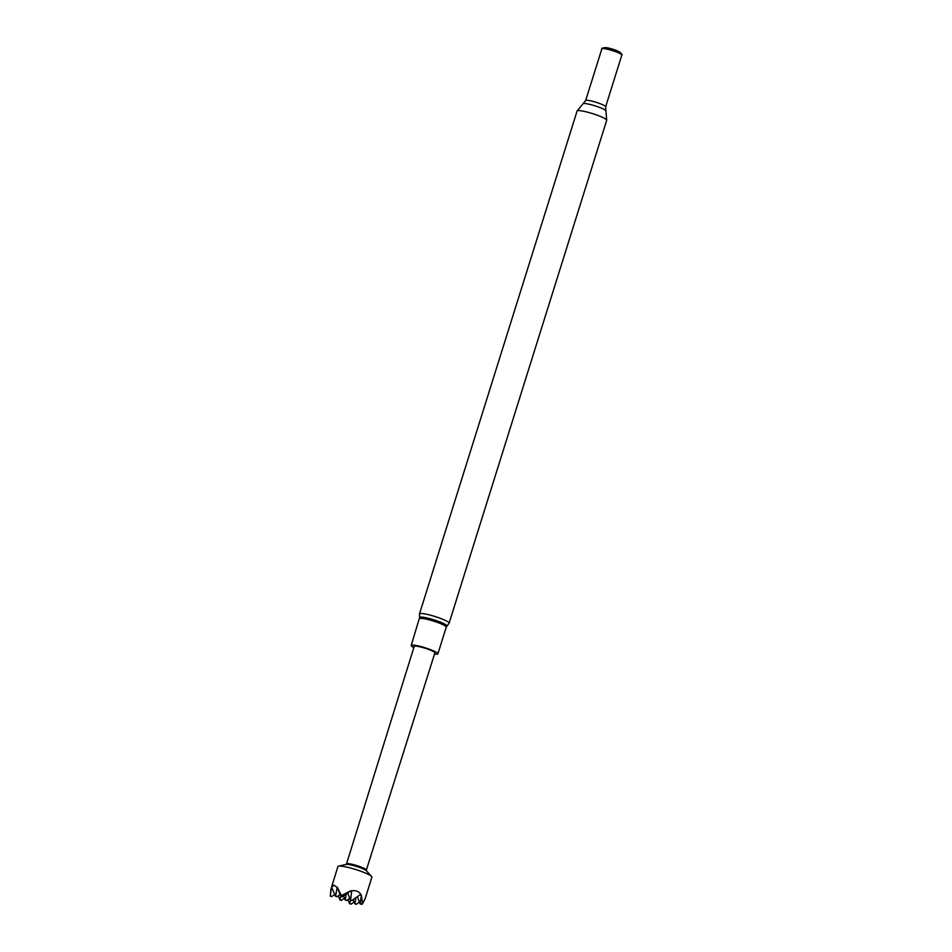 <?xml version="1.0" encoding="UTF-8"?>
<svg xmlns="http://www.w3.org/2000/svg" width="952" height="952" viewBox="0 0 952 952"><rect width="100%" height="100%" fill="white"/><g stroke="black" fill="none" stroke-linecap="round" stroke-linejoin="round"><path stroke-width="1.43" d="M364.961 899.295L371.887 877.197A17.79 2.487 -162.6 0 0 371.589 876.506A17.79 2.487 -162.6 0 0 357.524 870.104A17.79 2.487 -162.6 0 0 339.995 866.058A17.79 2.487 -162.6 0 0 338.567 866.153A17.79 2.487 -162.6 0 0 337.924 866.558L331.522 887.228A17.79 2.487 17.4 0 1 331.57 887.193L333.997 885.17L337.127 887.335A17.79 2.487 17.4 0 1 337.341 887.371L341.459 895.558L350.657 890.858A17.79 2.487 17.4 0 1 350.943 890.953C355.703 889.977 359.094 891.298 361.105 894.928A17.79 2.487 17.4 0 1 361.296 895.011L362.545 903.793L365.14 898.509M415.465 646.099A10.841 1.523 17.4 0 1 427.329 648.978A10.841 1.523 17.4 0 1 434.885 652.893L366.341 870.092A10.377 1.452 -162.6 0 0 359.106 866.344A10.377 1.452 -162.6 0 0 347.73 863.595A10.377 1.452 -162.6 0 0 346.528 863.88L414.203 646.408A10.841 1.523 17.4 0 1 415.465 646.099M413.834 647.598A13.982 1.963 17.4 0 1 411.204 645.468A13.982 1.963 17.4 0 1 412.882 645.075A13.982 1.963 17.4 0 1 428.198 648.8A13.982 1.963 17.4 0 1 437.896 653.834A13.982 1.963 17.4 0 1 436.206 654.226A13.982 1.963 17.4 0 1 434.517 654.072M621.775 55.192A10.472 1.464 -162.6 0 0 621.834 55.085A10.472 1.464 -162.6 0 0 614.587 51.313A10.472 1.464 -162.6 0 0 603.128 48.528A10.472 1.464 -162.6 0 0 601.866 48.826L585.647 100.555L577.079 111.039L419.487 613.921A15.518 2.178 17.4 0 1 421.355 613.481A15.518 2.178 17.4 0 1 438.337 617.61A15.518 2.178 17.4 0 1 449.094 623.203L606.686 120.309A15.518 2.178 -162.6 0 0 595.928 114.728A15.518 2.178 -162.6 0 0 578.947 110.599A15.518 2.178 -162.6 0 0 577.079 111.039M621.823 55.145L622.061 54.918A10.674 1.499 -162.6 0 0 621.93 54.371A10.674 1.499 -162.6 0 0 613.504 50.551A10.674 1.499 -162.6 0 0 603.056 48.136A10.674 1.499 -162.6 0 0 602.199 48.183A10.674 1.499 -162.6 0 0 601.771 48.564L601.842 48.885M621.93 54.371L620.061 52.408A8.223 1.154 -162.6 0 0 613.576 49.468A8.223 1.154 -162.6 0 0 605.52 47.6A8.223 1.154 -162.6 0 0 604.853 47.636L602.199 48.183M350.419 899.949L349.634 903.734L351.133 904.126L354.156 901.961M350.169 903.757L351.133 904.126M340.757 896.177L339.971 899.961L341.47 900.354L344.493 898.188M340.495 899.973L341.47 900.354M331.415 887.526L330.296 896.189L331.796 896.582L334.83 894.404M330.832 896.201L331.796 896.582M355.858 897.879L354.917 903.876L356.417 904.269L359.44 902.091M355.453 903.888L356.417 904.269M346.183 894.106L345.255 900.104L346.742 900.485L349.777 898.319M345.778 900.116L346.742 900.485M337.127 887.335L335.58 896.32L337.079 896.713L340.102 894.547M336.115 896.332L337.079 896.713M361.32 895.344L360.201 904.007L362.545 903.793M360.725 904.019L361.7 904.4M350.943 890.953L351.669 891.239L350.538 900.235L351.502 900.616L360.38 894.642L361.105 894.928M351.062 900.247L352.026 900.628M341.459 895.558L340.864 896.463L342.363 896.843L350.407 891.084M341.399 896.475L342.363 896.843M360.201 904.007L357.345 896.808M350.538 900.235L347.682 893.036M354.917 903.876L353.275 899.735M345.255 900.104L343.613 895.951M349.634 903.734L347.992 899.592M339.971 899.961L338.329 895.82M330.296 896.189L330.998 888.656M340.864 896.463L337.389 887.669M336.722 887.335L337.365 887.585M335.58 896.32L331.57 887.193M359.904 894.975L361.296 895.011M350.229 891.203L351.669 891.239M366.341 870.092L366.413 870.771A10.936 1.535 -162.6 0 0 357.762 866.832A10.936 1.535 -162.6 0 0 346.98 864.345A10.936 1.535 -162.6 0 0 346.1 864.404L346.528 863.88M411.204 645.468L419.558 617.669A14.399 2.023 17.4 0 1 421.284 617.051A14.399 2.023 17.4 0 1 437.73 621.12A14.399 2.023 17.4 0 1 446.893 626.237L449.094 623.203M419.57 618.776A13.982 1.963 17.4 0 1 421.248 618.372A13.982 1.963 17.4 0 1 436.563 622.096A13.982 1.963 17.4 0 1 446.262 627.13L446.893 626.237M621.834 55.085L605.627 106.814A10.472 1.464 -162.6 0 0 598.368 103.054A10.472 1.464 -162.6 0 0 586.908 100.257A10.472 1.464 -162.6 0 0 585.647 100.555M605.627 106.814L605.924 110.789A12.043 1.69 -162.6 0 0 596.856 106.434A12.043 1.69 -162.6 0 0 584.433 103.494A12.043 1.69 -162.6 0 0 583.148 103.649M366.401 870.759L371.589 876.506M419.558 617.669L419.487 613.921M605.924 110.789L606.686 120.309M437.896 653.834L446.262 627.13M346.1 864.404L338.567 866.153"/></g></svg>
